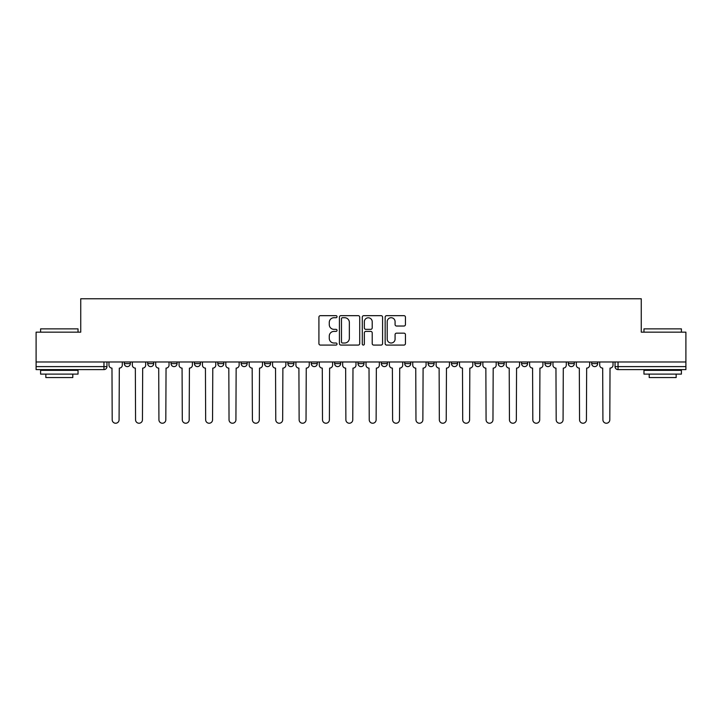 <?xml version="1.0" encoding="UTF-8"?>
<svg xmlns="http://www.w3.org/2000/svg" width="722" height="722" viewBox="0 0 722 722"><rect width="100%" height="100%" fill="white"/><g stroke="black" fill="none" stroke-linecap="round" stroke-linejoin="round"><path stroke-width="1.08" d="M337.03 316.696A1.029 1.029 0 0 0 336.001 315.667L320.378 315.667A1.471 1.471 0 0 0 318.916 317.138L318.916 343.6A1.471 1.471 0 0 0 320.378 345.071L336.001 345.071A1.029 1.029 0 0 0 337.03 344.042A1.029 1.029 0 0 0 336.001 343.013L333.979 343.013A4.702 4.702 0 0 1 329.277 338.311L329.277 336.1A4.702 4.702 0 0 1 333.979 331.398L336.001 331.398A1.029 1.029 0 0 0 337.03 330.369A1.029 1.029 0 0 0 336.001 329.34L333.979 329.34A4.702 4.702 0 0 1 329.277 324.629L329.277 322.427A4.702 4.702 0 0 1 333.979 317.725L336.001 317.725A1.029 1.029 0 0 0 337.03 316.696M591.679 363.617L591.679 361.975L591.679 363.617A2.996 2.996 0 0 0 594.675 366.614A2.996 2.996 0 0 1 591.679 363.617L597.672 363.617A2.996 2.996 0 0 1 594.675 366.614A2.996 2.996 0 0 0 597.672 363.617L597.672 361.975L597.672 363.617M381.369 361.975L381.369 363.617L387.362 363.617A2.996 2.996 0 0 1 384.366 366.614A2.996 2.996 0 0 1 381.369 363.617L381.369 361.975M311.272 361.975L311.272 363.617L317.265 363.617A2.996 2.996 0 0 1 314.269 366.614A2.996 2.996 0 0 1 311.272 363.617L311.272 361.975M264.532 361.975L264.532 363.617L270.524 363.617A2.996 2.996 0 0 1 267.528 366.614A2.996 2.996 0 0 1 264.532 363.617L264.532 361.975M241.166 361.975L241.166 363.617L247.159 363.617A2.996 2.996 0 0 1 244.162 366.614A2.996 2.996 0 0 1 241.166 363.617L241.166 361.975M194.435 361.975L194.435 363.617L200.418 363.617A2.996 2.996 0 0 1 197.431 366.614A2.996 2.996 0 0 1 194.435 363.617L194.435 361.975M403.968 326.028A1.471 1.471 0 0 0 405.439 324.557L405.439 317.138A1.471 1.471 0 0 0 403.968 315.667L386.622 315.667A1.471 1.471 0 0 0 385.151 317.138L385.151 343.6A1.471 1.471 0 0 0 386.622 345.071L403.968 345.071A1.471 1.471 0 0 0 405.439 343.6L405.439 334.629A1.471 1.471 0 0 0 403.968 333.158L396.54 333.158A1.471 1.471 0 0 0 395.078 334.629L395.078 339.078A3.935 3.935 0 0 1 391.143 343.013A3.935 3.935 0 0 1 387.209 339.078L387.209 321.66A3.935 3.935 0 0 1 391.143 317.725A3.935 3.935 0 0 1 395.078 321.66L395.078 324.557A1.471 1.471 0 0 0 396.54 326.028L403.968 326.028M36.1 361.975L36.1 332.165L80.738 332.165L80.738 298.764L641.262 298.764L641.262 332.165L685.9 332.165L685.9 361.975L36.1 361.975L36.1 366.614L106.955 366.614L106.955 361.975L106.955 366.614A2.996 2.996 0 0 1 103.959 369.61L36.1 369.61L36.1 366.614M359.709 317.138A1.471 1.471 0 0 0 358.247 315.667L340.892 315.667A1.471 1.471 0 0 0 339.421 317.138L339.421 343.6A1.471 1.471 0 0 0 340.892 345.071L358.247 345.071A1.471 1.471 0 0 0 359.709 343.6L359.709 317.138M363.753 315.667L381.108 315.667A1.471 1.471 0 0 1 382.579 317.138L382.579 343.6A1.471 1.471 0 0 1 381.108 345.071L373.68 345.071A1.471 1.471 0 0 1 372.209 343.6L372.209 332.869A1.471 1.471 0 0 0 370.738 331.398L365.819 331.398A1.471 1.471 0 0 0 364.348 332.869L364.348 344.042A1.029 1.029 0 0 1 363.319 345.071A1.029 1.029 0 0 1 362.291 344.042L362.291 317.138A1.471 1.471 0 0 1 363.753 315.667M615.045 361.975L615.045 366.614L685.9 366.614L685.9 369.61L618.041 369.61A2.996 2.996 0 0 1 615.045 366.614L615.045 361.975M685.9 361.975L685.9 366.614M568.313 361.975L568.313 363.617L574.306 363.617L574.306 361.975L574.306 363.617A2.996 2.996 0 0 1 571.31 366.614A2.996 2.996 0 0 1 568.313 363.617A2.996 2.996 0 0 0 571.31 366.614M550.94 363.617L550.94 361.975L550.94 363.617A2.996 2.996 0 0 1 547.944 366.614A2.996 2.996 0 0 1 544.948 363.617L550.94 363.617A2.996 2.996 0 0 1 547.944 366.614M544.948 361.975L544.948 363.617M527.565 361.975L527.565 363.617A2.996 2.996 0 0 1 524.569 366.614A2.996 2.996 0 0 1 521.582 363.617L527.565 363.617A2.996 2.996 0 0 1 524.569 366.614M521.582 361.975L521.582 363.617M504.2 361.975L504.2 363.617A2.996 2.996 0 0 1 501.203 366.614A2.996 2.996 0 0 1 498.207 363.617L504.2 363.617M498.207 361.975L498.207 363.617M480.834 361.975L480.834 363.617A2.996 2.996 0 0 1 477.838 366.614A2.996 2.996 0 0 1 474.841 363.617L480.834 363.617M474.841 361.975L474.841 363.617M457.468 361.975L457.468 363.617A2.996 2.996 0 0 1 454.472 366.614A2.996 2.996 0 0 1 451.476 363.617L457.468 363.617M451.476 361.975L451.476 363.617M434.102 361.975L434.102 363.617A2.996 2.996 0 0 1 431.106 366.614A2.996 2.996 0 0 1 428.11 363.617A2.996 2.996 0 0 0 431.106 366.614M428.11 361.975L428.11 363.617L434.102 363.617M410.728 361.975L410.728 363.617A2.996 2.996 0 0 1 407.731 366.614A2.996 2.996 0 0 1 404.735 363.617A2.996 2.996 0 0 0 407.731 366.614M404.735 361.975L404.735 363.617L410.728 363.617M387.362 361.975L387.362 363.617A2.996 2.996 0 0 1 384.366 366.614M363.996 361.975L363.996 363.617A2.996 2.996 0 0 1 361 366.614A2.996 2.996 0 0 1 358.004 363.617L363.996 363.617M358.004 361.975L358.004 363.617M340.631 361.975L340.631 363.617A2.996 2.996 0 0 1 337.634 366.614A2.996 2.996 0 0 1 334.638 363.617L340.631 363.617L340.631 361.975M334.638 361.975L334.638 363.617M317.265 361.975L317.265 363.617M293.89 361.975L293.89 363.617A2.996 2.996 0 0 1 290.894 366.614A2.996 2.996 0 0 1 287.897 363.617L293.89 363.617L293.89 361.975M287.897 361.975L287.897 363.617M270.524 361.975L270.524 363.617L270.524 361.975M247.159 363.617L247.159 361.975L247.159 363.617A2.996 2.996 0 0 1 244.162 366.614M223.793 361.975L223.793 363.617A2.996 2.996 0 0 1 220.797 366.614A2.996 2.996 0 0 1 217.8 363.617A2.996 2.996 0 0 0 220.797 366.614A2.996 2.996 0 0 0 223.793 363.617L223.793 361.975M217.8 361.975L217.8 363.617L223.793 363.617M200.418 361.975L200.418 363.617M177.052 361.975L177.052 363.617A2.996 2.996 0 0 1 174.056 366.614A2.996 2.996 0 0 1 171.06 363.617A2.996 2.996 0 0 0 174.056 366.614A2.996 2.996 0 0 0 177.052 363.617L171.06 363.617L171.06 361.975M147.694 361.975L147.694 363.617L153.687 363.617L153.687 361.975L153.687 363.617A2.996 2.996 0 0 1 150.69 366.614A2.996 2.996 0 0 1 147.694 363.617A2.996 2.996 0 0 0 150.69 366.614M124.328 361.975L124.328 363.617L130.321 363.617L130.321 361.975L130.321 363.617A2.996 2.996 0 0 1 127.325 366.614A2.996 2.996 0 0 1 124.328 363.617A2.996 2.996 0 0 0 127.325 366.614M103.959 361.975L103.959 369.61A2.996 2.996 0 0 0 106.955 366.614M342.508 317.725A1.029 1.029 0 0 0 341.479 318.754L341.479 341.984A1.029 1.029 0 0 0 342.508 343.013L344.647 343.013A4.702 4.702 0 0 0 349.349 338.311L349.349 322.427A4.702 4.702 0 0 0 344.647 317.725L342.508 317.725M372.209 321.732A3.935 3.935 0 0 0 368.274 317.797A3.935 3.935 0 0 0 364.348 321.732L364.348 327.869A1.471 1.471 0 0 0 365.819 329.34L370.738 329.34A1.471 1.471 0 0 0 372.209 327.869L372.209 321.732M108.977 361.975L108.977 365.115A2.996 2.996 0 0 0 111.973 368.112L112.199 419.798A3.448 3.448 0 0 0 115.637 423.236A3.448 3.448 0 0 0 119.085 419.798L119.31 368.112A2.996 2.996 0 0 0 122.307 365.115L122.307 361.975M132.343 361.975L132.343 365.115A2.996 2.996 0 0 0 135.339 368.112L135.565 419.798A3.448 3.448 0 0 0 139.003 423.236A3.448 3.448 0 0 0 142.451 419.798L142.676 368.112A2.996 2.996 0 0 0 145.673 365.115L145.673 361.975M155.708 361.975L155.708 365.115A2.996 2.996 0 0 0 158.705 368.112L158.93 419.798A3.448 3.448 0 0 0 162.378 423.236A3.448 3.448 0 0 0 165.816 419.798L166.042 368.112A2.996 2.996 0 0 0 169.038 365.115L169.038 361.975M40.594 328.871L78.039 328.871L40.594 328.871L40.594 332.165M78.039 374.104L40.594 374.104L40.594 370.359L78.039 370.359L78.039 374.104M72.796 374.104L72.796 377.552L45.838 377.552L45.838 374.104M643.961 328.871L681.406 328.871L643.961 328.871L643.961 332.165M681.406 374.104L643.961 374.104L643.961 370.359L681.406 370.359L681.406 374.104M676.162 374.104L676.162 377.552L649.204 377.552L649.204 374.104M179.074 361.975L179.074 365.115A2.996 2.996 0 0 0 182.07 368.112L182.296 419.798A3.448 3.448 0 0 0 185.744 423.236A3.448 3.448 0 0 0 189.191 419.798L189.417 368.112A2.996 2.996 0 0 0 192.413 365.115L192.413 361.975M202.449 361.975L202.449 365.115A2.996 2.996 0 0 0 205.436 368.112L205.662 419.798A3.448 3.448 0 0 0 209.109 423.236A3.448 3.448 0 0 0 212.557 419.798L212.782 368.112A2.996 2.996 0 0 0 215.779 365.115L215.779 361.975M225.815 361.975L225.815 365.115A2.996 2.996 0 0 0 228.811 368.112L229.036 419.798A3.448 3.448 0 0 0 232.475 423.236A3.448 3.448 0 0 0 235.923 419.798L236.148 368.112A2.996 2.996 0 0 0 239.144 365.115L239.144 361.975M249.18 361.975L249.18 365.115A2.996 2.996 0 0 0 252.177 368.112L252.402 419.798A3.448 3.448 0 0 0 255.85 423.236A3.448 3.448 0 0 0 259.288 419.798L259.514 368.112A2.996 2.996 0 0 0 262.51 365.115L262.51 361.975M272.546 361.975L272.546 365.115A2.996 2.996 0 0 0 275.542 368.112L275.768 419.798A3.448 3.448 0 0 0 279.215 423.236A3.448 3.448 0 0 0 282.663 419.798L282.88 368.112A2.996 2.996 0 0 0 285.876 365.115L285.876 361.975M295.912 361.975L295.912 365.115A2.996 2.996 0 0 0 298.908 368.112L299.134 419.798A3.448 3.448 0 0 0 302.581 423.236A3.448 3.448 0 0 0 306.029 419.798L306.254 368.112A2.996 2.996 0 0 0 309.251 365.115L309.251 361.975M319.286 361.975L319.286 365.115A2.996 2.996 0 0 0 322.283 368.112L322.499 419.798A3.448 3.448 0 0 0 325.947 423.236A3.448 3.448 0 0 0 329.394 419.798L329.62 368.112A2.996 2.996 0 0 0 332.616 365.115L332.616 361.975M342.652 361.975L342.652 365.115A2.996 2.996 0 0 0 345.648 368.112L345.874 419.798A3.448 3.448 0 0 0 349.313 423.236A3.448 3.448 0 0 0 352.76 419.798L352.986 368.112A2.996 2.996 0 0 0 355.982 365.115L355.982 361.975M366.018 361.975L366.018 365.115A2.996 2.996 0 0 0 369.014 368.112L369.24 419.798A3.448 3.448 0 0 0 372.687 423.236A3.448 3.448 0 0 0 376.126 419.798L376.352 368.112A2.996 2.996 0 0 0 379.348 365.115L379.348 361.975M389.384 361.975L389.384 365.115A2.996 2.996 0 0 0 392.38 368.112L392.606 419.798A3.448 3.448 0 0 0 396.053 423.236A3.448 3.448 0 0 0 399.501 419.798L399.717 368.112A2.996 2.996 0 0 0 402.714 365.115L402.714 361.975M412.749 361.975L412.749 365.115A2.996 2.996 0 0 0 415.746 368.112L415.971 419.798A3.448 3.448 0 0 0 419.419 423.236A3.448 3.448 0 0 0 422.866 419.798L423.092 368.112A2.996 2.996 0 0 0 426.088 365.115L426.088 361.975M436.124 361.975L436.124 365.115A2.996 2.996 0 0 0 439.12 368.112L439.337 419.798A3.448 3.448 0 0 0 442.785 423.236A3.448 3.448 0 0 0 446.232 419.798L446.458 368.112A2.996 2.996 0 0 0 449.454 365.115L449.454 361.975M459.49 361.975L459.49 365.115A2.996 2.996 0 0 0 462.486 368.112L462.712 419.798A3.448 3.448 0 0 0 466.15 423.236A3.448 3.448 0 0 0 469.598 419.798L469.823 368.112A2.996 2.996 0 0 0 472.82 365.115L472.82 361.975M482.856 361.975L482.856 365.115A2.996 2.996 0 0 0 485.852 368.112L486.077 419.798A3.448 3.448 0 0 0 489.525 423.236A3.448 3.448 0 0 0 492.964 419.798L493.189 368.112A2.996 2.996 0 0 0 496.185 365.115L496.185 361.975M506.221 361.975L506.221 365.115A2.996 2.996 0 0 0 509.218 368.112L509.443 419.798A3.448 3.448 0 0 0 512.891 423.236A3.448 3.448 0 0 0 516.338 419.798L516.564 368.112A2.996 2.996 0 0 0 519.551 365.115L519.551 361.975M529.587 361.975L529.587 365.115A2.996 2.996 0 0 0 532.583 368.112L532.809 419.798A3.448 3.448 0 0 0 536.256 423.236A3.448 3.448 0 0 0 539.704 419.798L539.93 368.112A2.996 2.996 0 0 0 542.926 365.115L542.926 361.975M552.962 361.975L552.962 365.115A2.996 2.996 0 0 0 555.958 368.112L556.184 419.798A3.448 3.448 0 0 0 559.622 423.236A3.448 3.448 0 0 0 563.07 419.798L563.295 368.112A2.996 2.996 0 0 0 566.292 365.115L566.292 361.975M576.327 361.975L576.327 365.115A2.996 2.996 0 0 0 579.324 368.112L579.549 419.798A3.448 3.448 0 0 0 582.997 423.236A3.448 3.448 0 0 0 586.435 419.798L586.661 368.112A2.996 2.996 0 0 0 589.657 365.115L589.657 361.975M599.693 361.975L599.693 365.115A2.996 2.996 0 0 0 602.689 368.112L602.915 419.798A3.448 3.448 0 0 0 606.363 423.236A3.448 3.448 0 0 0 609.801 419.798L610.027 368.112A2.996 2.996 0 0 0 613.023 365.115L613.023 361.975M618.041 361.975L618.041 369.61M78.039 332.165L78.039 328.871M69.502 370.359L69.502 369.61M49.132 370.359L49.132 369.61M681.406 332.165L681.406 328.871M672.868 370.359L672.868 369.61M652.498 370.359L652.498 369.61"/></g></svg>
